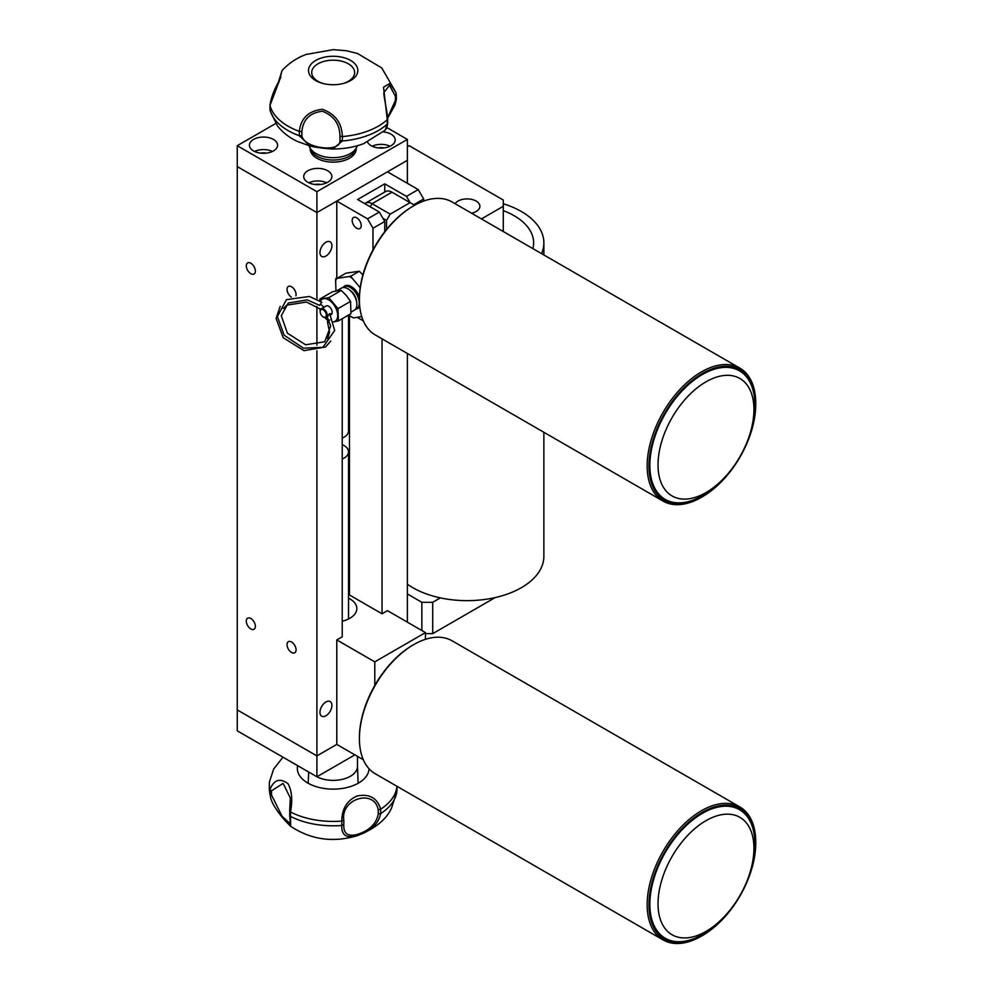 <?xml version="1.0" encoding="UTF-8"?>
<svg xmlns="http://www.w3.org/2000/svg" width="993" height="993" viewBox="0 0 993 993"><rect width="100%" height="100%" fill="white"/><g stroke="black" fill="none" stroke-linecap="round" stroke-linejoin="round"><path stroke-width="1.49" d="M348.531 315.079L348.531 430.95A15.354 8.863 180 0 1 344.025 437.218A15.354 8.863 180 0 1 342.225 438.112M291.545 641.999A6.392 3.699 -120 0 0 288.355 641.689A6.392 3.699 -120 0 0 287.374 646.815A6.392 3.699 -120 0 0 291.545 652.451A6.392 3.699 -120 0 0 294.747 652.773A6.392 3.699 -120 0 0 295.728 647.647A6.392 3.699 -120 0 0 291.545 641.999M295.926 295.827A6.392 3.699 -120 0 0 291.545 286.754A6.392 3.699 -120 0 0 288.355 286.443A6.392 3.699 -120 0 0 287.337 291.433A6.392 3.699 -120 0 0 291.346 297.081M250.832 618.49A6.392 3.699 -120 0 0 247.629 618.18A6.392 3.699 -120 0 0 246.649 623.306A6.392 3.699 -120 0 0 250.832 628.941A6.392 3.699 -120 0 0 254.034 629.264A6.392 3.699 -120 0 0 255.015 624.138A6.392 3.699 -120 0 0 250.832 618.49M250.832 263.244A6.392 3.699 -120 0 0 247.629 262.934A6.392 3.699 -120 0 0 246.649 268.06A6.392 3.699 -120 0 0 250.832 273.696A6.392 3.699 -120 0 0 254.034 274.018A6.392 3.699 -120 0 0 255.015 268.88A6.392 3.699 -120 0 0 250.832 263.244M325.94 256.033A8.441 4.878 120 0 0 331.451 248.598A8.441 4.878 120 0 0 330.16 241.833A8.441 4.878 120 0 0 325.94 242.242A8.441 4.878 120 0 0 320.416 249.69A8.441 4.878 120 0 0 321.707 256.455A8.441 4.878 120 0 0 325.94 256.033M325.94 715.767A8.441 4.878 120 0 0 331.451 708.332A8.441 4.878 120 0 0 330.16 701.555A8.441 4.878 120 0 0 325.94 701.977A8.441 4.878 120 0 0 320.416 709.424A8.441 4.878 120 0 0 321.707 716.189A8.441 4.878 120 0 0 325.94 715.767M407.366 622.152L407.366 353.471M407.366 183.32L407.366 160.332L382.032 174.954L387.469 171.826L418.227 189.589L423.663 198.985L413.709 204.732L410.084 202.646L406.472 196.378L418.227 189.589M349.462 315.129L349.462 594.993L382.032 613.798L382.032 338.849M374.795 685.431L374.795 661.859L336.788 639.914L342.225 636.786L342.225 318.716M316.891 299.278L316.891 212.576L342.225 197.942L336.788 201.082L367.559 218.845L379.326 212.055L357.604 199.506L384.75 183.842L406.472 196.378M354.886 754.854L316.891 776.787L316.891 755.896L336.788 744.402L316.891 755.896L237.253 709.921L316.891 755.896L316.891 350.839M316.891 345.179L316.891 306.465M357.48 766.037A24.316 14.039 0 0 1 357.492 766.348A24.316 14.039 0 0 1 356.413 770.469A24.316 14.039 0 0 1 316.904 776.774L237.253 730.823L237.253 166.601L316.891 212.576L407.366 160.332L407.366 139.43L386.774 127.538M367.547 142.073A14.076 8.13 0 0 0 371.171 145.698A14.076 8.13 0 0 0 386.513 147.46A14.076 8.13 0 0 0 395.202 139.951A14.076 8.13 0 0 0 391.081 134.204A14.076 8.13 0 0 0 383.335 131.932M390.088 146.219A14.076 8.13 0 0 0 372.176 146.219M384.018 147.907A8.441 4.878 0 0 0 378.246 147.907M327.74 170.784A14.076 8.13 0 0 0 312.398 169.021A14.076 8.13 0 0 0 303.709 176.531A14.076 8.13 0 0 0 307.842 182.265A14.076 8.13 0 0 0 323.172 184.028A14.076 8.13 0 0 0 331.861 176.531A14.076 8.13 0 0 0 327.74 170.784M326.747 182.799A14.076 8.13 0 0 0 308.835 182.799M320.677 184.475A8.441 4.878 0 0 0 314.905 184.475M273.447 139.43A14.076 8.13 0 0 0 258.106 137.667A14.076 8.13 0 0 0 249.417 145.177A14.076 8.13 0 0 0 253.55 150.924A14.076 8.13 0 0 0 268.88 152.686A14.076 8.13 0 0 0 277.581 145.177A14.076 8.13 0 0 0 273.447 139.43M272.454 151.445A14.076 8.13 0 0 0 254.543 151.445M266.385 153.133A8.441 4.878 0 0 0 260.613 153.133M275.731 123.492L237.253 145.698L316.891 191.674L407.366 139.43M237.253 145.698L237.253 166.601L316.891 212.576L316.891 191.674M361.229 225.634A6.392 3.699 -120 0 0 358.436 219.192A6.392 3.699 -120 0 0 353.496 217.479A6.392 3.699 -120 0 0 352.18 220.409A6.392 3.699 -120 0 0 354.973 226.851A6.392 3.699 -120 0 0 359.9 228.564A6.392 3.699 -120 0 0 361.229 225.634M363.301 320.863L357.157 317.313M423.663 201.095L423.663 198.985M384.75 192.046L384.75 183.842M372.983 249.864L372.983 228.241L367.559 218.845M336.788 277.866L336.788 201.082M379.326 212.055L384.75 221.451L372.983 228.241M384.75 231.692L384.75 221.451M342.225 621.196A23.671 13.666 0 0 0 356.847 608.572A23.671 13.666 0 0 0 349.908 598.903A23.671 13.666 0 0 0 348.531 598.171M363.301 759.707L336.788 744.402L336.788 639.914M374.795 661.859L425.463 632.603L387.469 610.658L382.032 613.798M348.531 588.179L349.462 588.712M425.463 639.318L425.463 632.603M319.709 58.575A24.664 14.237 180 0 1 353.831 62.733A24.664 14.237 180 0 1 346.644 82.431A24.664 14.237 180 0 1 344.137 83.251A24.664 14.237 180 0 1 322.204 83.251A24.664 14.237 180 0 1 308.562 71.335A24.664 14.237 180 0 1 319.709 58.575M343.392 83.462A21.461 12.388 0 0 0 344.894 82.94A21.461 12.388 0 0 0 354.551 73.594A21.461 12.388 0 0 0 344.174 61.926A21.461 12.388 0 0 0 321.447 62.187A21.461 12.388 0 0 0 311.79 73.594A21.461 12.388 0 0 0 322.948 83.462M357.207 145.772A24.316 14.039 180 0 1 346.458 155.392A24.316 14.039 180 0 1 309.146 145.772M301.86 131.535L299.315 131.349C300.891 118.204 308.6 110.856 322.427 109.292C335.286 113.996 341.927 123.082 342.349 136.575L342.349 140.969A63.825 36.853 0 0 0 368.043 135.371A63.825 36.853 0 0 0 387.27 124.051L387.282 119.657A63.825 36.853 180 0 1 368.043 130.977A63.825 36.853 180 0 1 342.349 136.575L339.966 136.165C339.767 124.051 333.909 115.734 322.39 111.241C309.903 112.78 303.064 119.545 301.86 131.535L301.86 135.681C303.796 148.59 341.282 153.195 339.966 140.311L342.337 140.969L332.854 148.987L310.101 146.033L299.315 135.743L299.315 131.349A63.825 36.853 180 0 1 270.009 105.407L269.984 105.109C272.119 91.555 279.505 80.917 280.858 77.144L279.095 80.781M269.984 105.196L270.009 109.801A63.825 36.853 0 0 0 299.315 135.743L301.86 135.681M387.282 119.657L383.521 87.223L389.926 83.412L395.884 92.448L381.796 67.971L357.505 53.485L346.483 50.755L333.35 49.65L306.117 54.441C296.746 57.917 288.715 63.291 282.049 70.59L279.281 80.867L270.009 105.407L269.984 109.702M396.356 94.918L395.884 92.448L396.368 99.412L395.413 100.454L395.413 96.309L389.517 85.348L383.919 92.486M270.27 111.166L277.469 125.912C282.72 132.565 289.41 137.754 297.54 141.49L310.101 146.033C317.164 147.833 331.699 149.136 332.854 148.987C343.739 149.012 354.017 147.237 363.661 143.662L385.185 130.145L387.282 124.051M387.58 117.795L395.413 100.454M279.058 80.57L278.959 82.158M387.618 118.254L394.978 105.035L396.368 99.412M396.344 94.819L395.413 96.309M310.139 148.131L310.139 148.838A23.038 13.294 0 0 0 316.891 158.235A23.038 13.294 0 0 0 341.989 161.127A23.038 13.294 0 0 0 356.202 148.838L356.202 148.131M310.325 148.429A23.038 13.294 0 0 0 316.891 156.149A23.038 13.294 0 0 0 340.624 159.327A23.038 13.294 0 0 0 356.015 148.429M750.274 434.649A75.505 43.593 120 0 0 755.747 404.3A75.505 43.593 120 0 0 714.439 368.093A75.505 43.593 120 0 0 654.437 435.604A75.505 43.593 120 0 0 702.361 496.773A75.505 43.593 120 0 0 750.274 434.649M702.361 496.773L701.455 497.294A76.784 44.325 -60 0 1 663.063 501.093A76.784 44.325 -60 0 1 652.724 435.083A76.784 44.325 -60 0 1 739.835 368.105A76.784 44.325 -60 0 1 755.747 403.257L755.747 404.3M359.416 299.812L359.416 298.769A75.505 43.593 -60 0 1 364.89 268.42A75.505 43.593 -60 0 1 412.803 206.308L413.709 205.774A76.784 44.325 120 0 0 364.977 268.954A76.784 44.325 120 0 0 359.416 299.812A76.784 44.325 120 0 0 375.317 334.964L663.063 501.093M739.835 368.105L452.1 201.976A76.784 44.325 120 0 0 413.709 205.774L413.709 204.732M662.976 437.516A67.822 39.161 -60 0 1 723.711 375.528A67.822 39.161 -60 0 1 751.813 427.052A67.822 39.161 -60 0 1 748.97 436.908A67.822 39.161 -60 0 1 720.086 481.99A67.822 39.161 -60 0 1 669.468 494.191A67.822 39.161 -60 0 1 662.976 437.516M720.086 481.99L717.802 484.125A74.227 42.848 -60 0 1 662.393 497.481A74.227 42.848 -60 0 1 655.293 435.455A74.227 42.848 -60 0 1 721.762 367.609A74.227 42.848 -60 0 1 752.508 423.999L751.813 427.052M702.25 812.373A75.505 43.593 120 0 0 648.975 904.846A75.505 43.593 120 0 0 702.361 935.605A75.505 43.593 120 0 0 702.461 935.543A75.505 43.593 120 0 0 755.747 843.131A75.505 43.593 120 0 0 702.25 812.373M701.555 936.064A76.784 44.325 -60 0 1 701.455 936.126A76.784 44.325 -60 0 1 663.063 939.924A76.784 44.325 -60 0 1 651.271 878.47A76.784 44.325 -60 0 1 701.343 810.809A76.784 44.325 -60 0 1 739.835 806.937A76.784 44.325 -60 0 1 755.747 842.089L755.747 843.131M739.835 806.937L452.1 640.808A76.784 44.325 120 0 0 413.709 644.618A76.784 44.325 120 0 0 413.597 644.68A76.784 44.325 120 0 0 359.416 738.655L359.416 737.613A75.505 43.593 -60 0 1 412.691 645.202A75.505 43.593 -60 0 1 412.803 645.14A75.505 43.593 -60 0 1 412.902 645.078M359.416 738.655A76.784 44.325 120 0 0 375.317 773.795L663.063 939.924M705.973 931.422A67.822 39.161 -60 0 1 658.024 903.742A67.822 39.161 -60 0 1 705.973 820.677A67.822 39.161 -60 0 1 751.813 865.884A67.822 39.161 -60 0 1 720.086 920.821A67.822 39.161 -60 0 1 705.973 931.422M720.086 920.821L717.802 922.956A74.227 42.848 -60 0 1 702.361 934.562A74.227 42.848 -60 0 1 649.869 904.263A74.227 42.848 -60 0 1 702.361 813.354A74.227 42.848 -60 0 1 752.508 862.83L751.813 865.884M455.104 203.714A12.797 7.385 180 0 1 476.144 201.082A12.797 7.385 180 0 1 479.892 206.308A12.797 7.385 180 0 1 471.576 213.222A12.797 7.385 180 0 0 476.888 211.062A12.797 7.385 180 0 0 479.892 206.308L479.892 206.308A12.797 7.385 180 0 0 471.476 199.357A12.797 7.385 180 0 0 457.301 201.542A12.797 7.385 180 0 0 455.104 203.714M503.29 231.53L503.29 206.308L481.444 218.919M407.366 146.753L409.178 145.698L503.29 200.04L503.29 206.308M421.851 630.505L421.851 602.304L407.366 593.938M495.159 597.587L432.712 633.646L425.463 633.646M440.358 597.885L432.712 602.304L432.712 633.646M421.851 602.304L432.712 602.304M503.29 203.776A76.784 44.325 180 0 1 543.866 242.875A76.784 44.325 180 0 1 543.767 245.221A76.784 44.325 180 0 1 541.57 253.637M543.866 432.278L543.866 556.328A76.784 44.325 180 0 1 543.767 558.674A76.784 44.325 180 0 1 490.753 598.494A76.784 44.325 180 0 1 407.366 584.194M503.29 210.64A66.543 38.417 180 0 1 533.638 242.875A66.543 38.417 180 0 1 533.539 244.911A66.543 38.417 180 0 1 532.881 248.622M386.562 229.408L386.562 220.409L382.938 218.323M390.175 214.14L410.084 202.646L391.987 192.195A12.797 7.385 -120 0 0 385.594 191.562L365.685 203.056A12.797 7.385 60 0 1 372.077 203.689L390.175 214.14L386.562 220.409M364.841 203.689A12.797 7.385 60 0 1 365.685 203.056M342.722 287.622A12.797 7.385 60 0 1 343.801 286.741A12.797 7.385 60 0 1 354.402 291.011A12.797 7.385 60 0 1 358.2 307.309A12.797 7.385 60 0 1 356.599 308.91A12.797 7.385 60 0 1 355.295 309.394M336.515 290.949L341.418 288.119A12.797 7.385 60 0 1 353.185 293.878A12.797 7.385 60 0 1 355.829 308.686A12.797 7.385 60 0 1 354.216 310.275L351.112 312.063M325.53 306.576A4.977 2.88 60 0 1 326.163 305.956A4.977 2.88 60 0 1 330.731 308.19A4.977 2.88 60 0 1 331.761 313.962A4.977 2.88 60 0 1 331.141 314.582L330.545 314.918M333.66 321.856A12.797 7.385 -120 0 0 337.694 315.066A12.797 7.385 -120 0 0 332.854 303.448A12.797 7.385 -120 0 0 323.817 298.645A12.797 7.385 -120 0 0 320.64 300.78A12.797 7.385 -120 0 0 320.367 301.264M333.474 321.893L338.402 320.925L337.992 308.624L328.745 297.677L319.907 299.017L319.734 300.867M320.106 308.786A12.797 7.385 -120 0 0 320.391 309.779M324.934 317.648A12.797 7.385 -120 0 0 328.373 320.553M319.907 299.017L332.469 291.768L337.397 290.8L341.294 290.428L346.433 295.616L350.541 301.388L350.963 313.676L338.402 320.925M319.858 308.6L320.143 310.35M324.922 317.648L327.988 320.813M350.541 301.388L337.992 308.624M341.294 290.428L328.745 297.677M320.056 304.814L321.372 302.815L319.585 305.372L307.259 299.886L288.28 303.026L281.292 315.737L287.411 333.164L305.633 344.782L324.723 341.766L330.669 326.002L327.156 316.742M329.726 313.651L334.678 330.458L322.911 347.277L303.535 348.208L284.159 335.237L277.407 316.593L286.406 299.65L309.431 296.46L321.844 302.269L321.372 302.815M329.85 319.982C327.566 320.975 327.131 321.645 328.534 321.98M324.798 306.8L321.509 308.674M320.168 311.368A4.977 2.88 60 0 1 320.168 311.094A4.977 2.88 60 0 1 321.198 308.811A4.977 2.88 60 0 1 325.381 310.548A4.977 2.88 60 0 1 326.176 317.437A4.977 2.88 60 0 1 323.693 317.189A4.977 2.88 60 0 1 323.457 317.052M327.764 316.357L329.465 313.776L330.818 313.813L330.508 314.868M321.757 315.637A4.344 2.507 60 0 1 320.168 311.616A4.344 2.507 60 0 1 324.723 311.132A4.344 2.507 60 0 1 326.213 315.985A4.344 2.507 60 0 1 323.234 316.941A4.344 2.507 60 0 1 321.757 315.637M326.97 316.978L326.176 317.437M356.512 308.96A13.008 7.51 -120 0 0 357.778 308.463A13.008 7.51 -120 0 0 359.714 306.278M359.429 297.031A13.008 7.51 -120 0 0 344.77 285.947A13.008 7.51 -120 0 0 343.715 286.791M335.969 291.048L335.622 280.597A24.006 13.852 60 0 1 336.999 278.363L349.114 276.526A24.006 13.852 60 0 1 352.081 278.102L360.211 287.722M361.737 316.618L353.421 317.884A24.006 13.852 60 0 1 350.455 316.308L349.126 314.731M352.081 278.102L350.852 276.141L349.114 276.526M336.999 278.363L346.048 273.137L359.329 271.25L350.852 276.141M335.833 278.412L335.622 280.597M350.455 316.308L353.421 317.884M359.329 271.25L362.879 274.937M269.351 784.569L269.351 788.963A63.825 36.853 0 0 0 269.562 792.029A63.825 36.853 0 0 0 269.935 793.953L269.935 789.559C273.919 779.691 279.952 777.742 288.02 783.7C291.855 790.676 292.699 800.097 290.527 811.989L290.527 816.383L289.671 815.179L290.328 797.987L283.129 783.39L271.486 790.85L269.935 789.559A63.825 36.853 180 0 1 269.351 784.569A63.825 36.853 180 0 1 269.562 781.503L273.696 769.004L282.955 757.2M341.803 825.481L343.826 824.463C343.317 833.686 347.96 836.975 357.741 834.331C369.632 830.371 376.471 823.569 378.246 813.925L378.246 809.779C374.249 788.442 340.388 798.695 343.826 820.317L341.803 821.087C341.89 808.861 346.991 800.482 357.108 795.952C369.433 793.593 377.278 798 380.654 809.196L380.654 813.59C378.407 824.016 370.687 831.29 357.48 835.398C346.582 838.713 341.356 835.398 341.803 825.481A63.825 36.853 0 0 1 290.527 816.383L290.639 826.3L286.729 822.328C283.737 819.349 271.461 805.199 270.468 796.671L269.935 793.953L271.486 794.996L282.124 816.395L290.328 823.743L289.671 815.216M297.664 765.69A35.835 20.692 0 0 0 297.354 768.892A35.835 20.692 0 0 0 328.249 788.926A35.835 20.692 0 0 0 367.422 774.503A35.835 20.692 0 0 0 368.999 768.892A35.835 20.692 0 0 0 368.999 768.694M396.927 786.282A63.825 36.853 180 0 1 394.184 795.393A63.825 36.853 180 0 1 380.654 809.196L378.246 809.779M378.246 813.925L380.654 813.59A63.825 36.853 0 0 0 394.184 799.787A63.825 36.853 0 0 0 396.778 792.029A63.825 36.853 0 0 0 397.001 788.963L397.001 786.319M341.803 821.087A63.825 36.853 180 0 1 290.527 811.989L289.72 810.722M342.225 459.002A15.354 8.863 0 0 0 346.222 456.507A15.354 8.863 0 0 0 348.531 451.84A15.354 8.863 0 0 0 342.225 444.678M396.344 95.278L396.344 99.213M339.966 140.311L339.966 136.165M370.277 206.829L372.077 203.689L391.987 192.195M349.635 290.006A10.513 6.07 60 0 1 352.726 292.761A10.513 6.07 60 0 1 356.686 302.22M271.486 790.85L271.486 794.996M341.815 825.481L341.815 821.087M343.826 820.317L343.826 824.463M278.673 81.327L282.049 70.59M387.667 118.924L387.667 123.206M385.185 130.145C386.5 128.693 387.332 126.409 387.667 123.293M387.667 118.875C387.667 113.835 383.161 93.876 383.919 92.436M702.361 935.605L701.455 936.126M412.803 645.14L413.709 644.618M543.866 242.875L543.866 254.965M356.599 308.91L358.821 307.619M320.689 309.27L306.477 302.033L286.828 305.149L283.402 308.488M327.603 338.911L329.539 332.047L327.442 321.757M324.19 307.247L320.478 304.255M280.187 306.378L276.091 318.393L283.228 337.744L303.945 350.653L325.493 347.016L330.818 341.033M326.163 305.956L324.91 306.676M321.993 308.351L321.198 308.811M357.492 766.348L357.492 756.343M357.492 766.186L358.138 783.266M396.778 792.029L391.453 808.252C386.14 819.721 374.771 828.857 357.343 835.647C333.263 842.883 311.032 839.768 290.639 826.3M270.468 796.659L269.562 792.029M308.637 772.033L308.202 783.266M290.328 797.987L289.671 810.958M348.531 618.974L348.531 451.84"/></g></svg>

